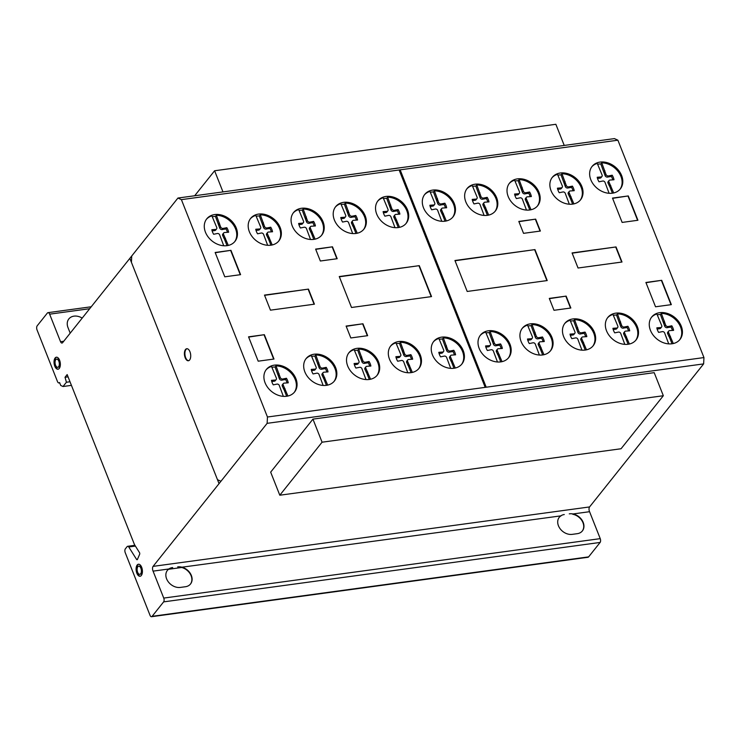 <?xml version="1.0" encoding="UTF-8"?>
<svg xmlns="http://www.w3.org/2000/svg" width="741" height="741" viewBox="0 0 741 741"><rect width="100%" height="100%" fill="white"/><g stroke="black" fill="none" stroke-linecap="round" stroke-linejoin="round"><path stroke-width="1.11" d="M279.802 495.22L322.076 442.201L312.943 419.128L270.669 472.147L279.802 495.22L621.06 448.75L663.334 395.731L322.076 442.201M312.943 419.128L654.201 372.658L663.334 395.731M194.67 195.763L214.603 170.763L222.976 191.91M564.234 145.44L555.861 124.293L214.603 170.763M138.687 564.216A6.067 3.084 -97.8 0 0 136.613 568.328A6.067 3.084 -97.8 0 0 138.021 574.479A6.067 3.084 -97.8 0 0 140.318 576.202M140.994 565.929A6.067 3.084 82.2 0 1 141.901 574.451A6.067 3.084 82.2 0 1 140.077 576.248A6.067 3.084 82.2 0 1 137.52 574.553A6.067 3.084 82.2 0 1 136.131 568.162A6.067 3.084 82.2 0 1 138.437 564.234A6.067 3.084 82.2 0 1 140.994 565.929M137.465 567.393A4.113 2.084 -97.8 0 0 138.076 573.163A4.113 2.084 -97.8 0 0 139.808 574.312A4.113 2.084 -97.8 0 0 141.374 571.654A4.113 2.084 -97.8 0 0 140.429 567.319A4.113 2.084 -97.8 0 0 138.697 566.17A4.113 2.084 -97.8 0 0 137.465 567.393M138.956 566.161A4.113 2.084 82.2 0 1 139.197 566.105A4.113 2.084 82.2 0 1 140.929 567.254A4.113 2.084 82.2 0 1 141.864 571.58A4.113 2.084 82.2 0 1 140.308 574.247A4.113 2.084 82.2 0 1 140.058 574.247M56.622 357.19A6.067 3.084 -97.8 0 0 55.621 357.922A6.067 3.084 -97.8 0 0 54.834 364.665A6.067 3.084 -97.8 0 0 58.252 369.175M55.121 357.986A6.067 3.084 82.2 0 1 56.372 357.208A6.067 3.084 82.2 0 1 59.586 360.219A6.067 3.084 82.2 0 1 59.261 368.444A6.067 3.084 82.2 0 1 58.011 369.222A6.067 3.084 82.2 0 1 54.399 364.97A6.067 3.084 82.2 0 1 55.121 357.986M55.575 365.248A4.113 2.084 -97.8 0 0 57.742 367.286A4.113 2.084 -97.8 0 0 58.595 366.758A4.113 2.084 -97.8 0 0 59.085 362.025A4.113 2.084 -97.8 0 0 56.64 359.144A4.113 2.084 -97.8 0 0 55.788 359.672A4.113 2.084 -97.8 0 0 55.575 365.248M56.89 359.135A4.113 2.084 82.2 0 1 57.131 359.079A4.113 2.084 82.2 0 1 59.576 361.96A4.113 2.084 82.2 0 1 59.085 366.693A4.113 2.084 82.2 0 1 58.243 367.221A4.113 2.084 82.2 0 1 57.993 367.221M186.991 348.724A6.067 3.084 -97.8 0 0 185.454 350.382A6.067 3.084 -97.8 0 0 186.269 358.903A6.067 3.084 -97.8 0 0 188.631 360.7M184.954 350.447A6.067 3.084 82.2 0 1 186.741 348.733A6.067 3.084 82.2 0 1 189.353 350.521A6.067 3.084 82.2 0 1 190.168 359.033A6.067 3.084 82.2 0 1 188.381 360.756A6.067 3.084 82.2 0 1 184.981 357.218A6.067 3.084 82.2 0 1 184.954 350.447M619.976 189.316A18.053 13.986 38.6 0 0 613.196 166.771A18.053 13.986 38.6 0 0 601.738 162.816L600.821 163.965A18.053 13.986 38.6 0 0 597.598 164.243M609.102 193.299L605.11 182.638A1.862 1.436 38.6 0 0 602.6 181.063L599.006 181.795A13.097 10.142 -141.4 0 1 597.209 177.256L600.979 176.969A2.019 1.565 38.6 0 0 602.053 174.913L597.265 163.4A18.053 13.986 38.6 0 0 591.772 166.827M598.561 189.381A18.053 13.986 -141.4 0 1 592.105 166.392A18.053 13.986 -141.4 0 1 613.881 165.91A18.053 13.986 -141.4 0 1 620.337 188.899A18.053 13.986 -141.4 0 1 614.604 192.706A18.053 13.986 -141.4 0 1 598.561 189.381M537.355 206.109A18.053 13.986 38.6 0 0 530.565 183.555A18.053 13.986 38.6 0 0 519.108 179.6L518.2 180.748A18.053 13.986 38.6 0 0 514.967 181.036M526.471 210.083L522.488 199.431A1.862 1.436 38.6 0 0 519.969 197.847L516.384 198.588A13.097 10.142 -141.4 0 1 514.578 194.04L518.357 193.762A2.019 1.565 38.6 0 0 519.432 191.706L514.634 180.193A18.053 13.986 38.6 0 0 509.15 183.62M515.94 206.165A18.053 13.986 -141.4 0 1 509.484 183.175A18.053 13.986 -141.4 0 1 531.251 182.694A18.053 13.986 -141.4 0 1 537.707 205.683A18.053 13.986 -141.4 0 1 531.973 209.499A18.053 13.986 -141.4 0 1 515.94 206.165M452.64 217.317A18.053 13.986 38.6 0 0 445.86 194.772A18.053 13.986 38.6 0 0 434.402 190.817L433.485 191.965A18.053 13.986 38.6 0 0 430.262 192.243M441.766 221.3L437.774 210.639A1.862 1.436 38.6 0 0 435.263 209.064L431.67 209.796A13.097 10.142 -141.4 0 1 429.873 205.257L433.642 204.97A2.019 1.565 38.6 0 0 434.717 202.914L429.928 191.4A18.053 13.986 38.6 0 0 424.436 194.827M431.225 217.382A18.053 13.986 -141.4 0 1 424.769 194.392A18.053 13.986 -141.4 0 1 446.545 193.91A18.053 13.986 -141.4 0 1 453.001 216.9A18.053 13.986 -141.4 0 1 447.268 220.707A18.053 13.986 -141.4 0 1 431.225 217.382M363.553 229.59A18.053 13.986 38.6 0 0 356.764 207.035A18.053 13.986 38.6 0 0 345.306 203.08L344.389 204.229A18.053 13.986 38.6 0 0 341.166 204.507M352.67 233.563L348.687 222.902A1.862 1.436 38.6 0 0 346.167 221.327L342.574 222.059A13.097 10.142 -141.4 0 1 340.777 217.521L344.546 217.243A2.019 1.565 38.6 0 0 345.63 215.186L340.832 203.673A18.053 13.986 38.6 0 0 335.349 207.091M342.129 229.645A18.053 13.986 -141.4 0 1 335.673 206.656A18.053 13.986 -141.4 0 1 357.449 206.174A18.053 13.986 -141.4 0 1 363.905 229.164A18.053 13.986 -141.4 0 1 358.172 232.98A18.053 13.986 -141.4 0 1 342.129 229.645M278.533 241.316A18.053 13.986 38.6 0 0 271.743 218.762A18.053 13.986 38.6 0 0 260.286 214.807L259.369 215.955A18.053 13.986 38.6 0 0 256.145 216.242M267.649 245.29L263.666 234.638A1.862 1.436 38.6 0 0 261.147 233.054L257.553 233.795A13.097 10.142 -141.4 0 1 255.756 229.247L259.526 228.969A2.019 1.565 38.6 0 0 260.61 226.913L255.812 215.399A18.053 13.986 38.6 0 0 250.319 218.827M257.108 241.371A18.053 13.986 -141.4 0 1 250.653 218.382A18.053 13.986 -141.4 0 1 272.429 217.9A18.053 13.986 -141.4 0 1 278.885 240.89A18.053 13.986 -141.4 0 1 273.151 244.706A18.053 13.986 -141.4 0 1 257.108 241.371M234.619 241.788A18.053 13.986 38.6 0 0 227.83 219.243A18.053 13.986 38.6 0 0 216.372 215.279L215.464 216.428A18.053 13.986 38.6 0 0 212.232 216.715M223.736 245.771L219.753 235.11A1.862 1.436 38.6 0 0 217.233 233.535L213.649 234.267A13.097 10.142 -141.4 0 1 211.843 229.719L215.622 229.441A2.019 1.565 38.6 0 0 216.696 227.385L211.898 215.872A18.053 13.986 38.6 0 0 206.415 219.299M213.204 241.853A18.053 13.986 -141.4 0 1 206.748 218.854A18.053 13.986 -141.4 0 1 228.515 218.373A18.053 13.986 -141.4 0 1 234.971 241.371A18.053 13.986 -141.4 0 1 229.238 245.178A18.053 13.986 -141.4 0 1 213.204 241.853M321.409 235.508A18.053 13.986 38.6 0 0 314.619 212.963A18.053 13.986 38.6 0 0 303.162 208.999L302.245 210.148A18.053 13.986 38.6 0 0 299.021 210.435M310.525 239.491L306.542 228.83A1.862 1.436 38.6 0 0 304.023 227.255L300.429 227.987A13.097 10.142 -141.4 0 1 298.632 223.449L302.402 223.161A2.019 1.565 38.6 0 0 303.486 221.105L298.688 209.592A18.053 13.986 38.6 0 0 293.195 213.019M299.985 235.573A18.053 13.986 -141.4 0 1 293.529 212.584A18.053 13.986 -141.4 0 1 315.305 212.102A18.053 13.986 -141.4 0 1 321.761 235.092A18.053 13.986 -141.4 0 1 316.027 238.898A18.053 13.986 -141.4 0 1 299.985 235.573M405.873 223.689A18.053 13.986 38.6 0 0 399.084 201.135A18.053 13.986 38.6 0 0 387.636 197.18L386.719 198.329A18.053 13.986 38.6 0 0 383.495 198.607M394.99 227.663L391.007 217.002A1.862 1.436 38.6 0 0 388.488 215.427L384.903 216.159A13.097 10.142 -141.4 0 1 383.106 211.62L386.876 211.333A2.019 1.565 38.6 0 0 387.951 209.286L383.162 197.773A18.053 13.986 38.6 0 0 377.669 201.191M384.459 223.745A18.053 13.986 -141.4 0 1 378.003 200.755A18.053 13.986 -141.4 0 1 399.779 200.274A18.053 13.986 -141.4 0 1 406.225 223.263A18.053 13.986 -141.4 0 1 400.501 227.079A18.053 13.986 -141.4 0 1 384.459 223.745M494.988 211.454A18.053 13.986 38.6 0 0 488.199 188.899A18.053 13.986 38.6 0 0 476.741 184.944L475.824 186.093A18.053 13.986 38.6 0 0 472.601 186.38M484.105 215.427L480.112 204.775A1.862 1.436 38.6 0 0 477.602 203.191L474.008 203.932A13.097 10.142 -141.4 0 1 472.212 199.385L475.981 199.107A2.019 1.565 38.6 0 0 477.056 197.05L472.267 185.537A18.053 13.986 38.6 0 0 466.774 188.964M473.564 211.509A18.053 13.986 -141.4 0 1 467.108 188.52A18.053 13.986 -141.4 0 1 488.884 188.038A18.053 13.986 -141.4 0 1 495.34 211.028A18.053 13.986 -141.4 0 1 489.606 214.844A18.053 13.986 -141.4 0 1 473.564 211.509M580.203 200.237A18.053 13.986 38.6 0 0 573.423 177.692A18.053 13.986 38.6 0 0 561.965 173.737L561.048 174.885A18.053 13.986 38.6 0 0 557.825 175.163M569.329 204.22L565.337 193.558A1.862 1.436 38.6 0 0 562.827 191.984L559.233 192.716A13.097 10.142 -141.4 0 1 557.436 188.177L561.206 187.89A2.019 1.565 38.6 0 0 562.28 185.834L557.491 174.32A18.053 13.986 38.6 0 0 551.999 177.747M558.788 200.302A18.053 13.986 -141.4 0 1 552.332 177.312A18.053 13.986 -141.4 0 1 574.108 176.83A18.053 13.986 -141.4 0 1 580.564 199.82A18.053 13.986 -141.4 0 1 574.831 203.636A18.053 13.986 -141.4 0 1 558.788 200.302M294.242 392.387A18.053 13.986 38.6 0 0 287.452 369.833A18.053 13.986 38.6 0 0 276.004 365.878L275.087 367.027A18.053 13.986 38.6 0 0 271.864 367.304M283.358 396.361L279.376 385.7A1.862 1.436 38.6 0 0 276.865 384.125L273.272 384.857A13.097 10.142 -141.4 0 1 271.475 380.318L275.244 380.04A2.019 1.565 38.6 0 0 276.319 377.984L271.53 366.471A18.053 13.986 38.6 0 0 266.038 369.889M272.827 392.443A18.053 13.986 -141.4 0 1 266.371 369.453A18.053 13.986 -141.4 0 1 288.147 368.972A18.053 13.986 -141.4 0 1 294.594 391.961A18.053 13.986 -141.4 0 1 288.87 395.777A18.053 13.986 -141.4 0 1 272.827 392.443M376.873 375.594A18.053 13.986 38.6 0 0 370.083 353.04A18.053 13.986 38.6 0 0 358.625 349.085L357.708 350.234A18.053 13.986 38.6 0 0 354.485 350.521M365.989 379.568L362.006 368.916A1.862 1.436 38.6 0 0 359.487 367.332L355.893 368.073A13.097 10.142 -141.4 0 1 354.096 363.525L357.866 363.247A2.019 1.565 38.6 0 0 358.95 361.191L354.152 349.678A18.053 13.986 38.6 0 0 348.659 353.105M355.448 375.659A18.053 13.986 -141.4 0 1 348.992 352.66A18.053 13.986 -141.4 0 1 370.769 352.179A18.053 13.986 -141.4 0 1 377.225 375.178A18.053 13.986 -141.4 0 1 371.491 378.984A18.053 13.986 -141.4 0 1 355.448 375.659M461.578 364.387A18.053 13.986 38.6 0 0 454.798 341.833A18.053 13.986 38.6 0 0 443.34 337.877L442.423 339.026A18.053 13.986 38.6 0 0 439.2 339.304M450.704 368.36L446.712 357.699A1.862 1.436 38.6 0 0 444.202 356.125L440.608 356.856A13.097 10.142 -141.4 0 1 438.811 352.318L442.581 352.04A2.019 1.565 38.6 0 0 443.655 349.984L438.867 338.47A18.053 13.986 38.6 0 0 433.374 341.888M440.163 364.442A18.053 13.986 -141.4 0 1 433.707 341.453A18.053 13.986 -141.4 0 1 455.483 340.971A18.053 13.986 -141.4 0 1 461.939 363.961A18.053 13.986 -141.4 0 1 456.206 367.777A18.053 13.986 -141.4 0 1 440.163 364.442M550.267 351.077A18.053 13.986 38.6 0 0 543.477 328.532A18.053 13.986 38.6 0 0 532.019 324.567L531.102 325.716A18.053 13.986 38.6 0 0 527.879 326.003M539.383 355.059L535.4 344.398A1.862 1.436 38.6 0 0 532.881 342.824L529.296 343.555A13.097 10.142 -141.4 0 1 527.49 339.017L531.26 338.73A2.019 1.565 38.6 0 0 532.344 336.673L527.546 325.16A18.053 13.986 38.6 0 0 522.062 328.587M528.842 351.141A18.053 13.986 -141.4 0 1 522.396 328.152A18.053 13.986 -141.4 0 1 544.163 327.67A18.053 13.986 -141.4 0 1 550.619 350.66A18.053 13.986 -141.4 0 1 544.885 354.467A18.053 13.986 -141.4 0 1 528.842 351.141M635.695 340.378A18.053 13.986 38.6 0 0 628.905 317.833A18.053 13.986 38.6 0 0 617.448 313.878L616.531 315.027A18.053 13.986 38.6 0 0 613.307 315.305M624.811 344.361L620.828 333.7A1.862 1.436 38.6 0 0 618.309 332.125L614.715 332.857A13.097 10.142 -141.4 0 1 612.918 328.319L616.688 328.031A2.019 1.565 38.6 0 0 617.772 325.975L612.974 314.462A18.053 13.986 38.6 0 0 607.49 317.889M614.27 340.443A18.053 13.986 -141.4 0 1 607.815 317.454A18.053 13.986 -141.4 0 1 629.591 316.972A18.053 13.986 -141.4 0 1 636.047 339.962A18.053 13.986 -141.4 0 1 630.313 343.778A18.053 13.986 -141.4 0 1 614.27 340.443M679.599 339.906A18.053 13.986 38.6 0 0 672.819 317.361A18.053 13.986 38.6 0 0 661.361 313.397L660.444 314.545A18.053 13.986 38.6 0 0 657.221 314.832M668.725 343.889L664.733 333.228A1.862 1.436 38.6 0 0 662.222 331.653L658.629 332.385A13.097 10.142 -141.4 0 1 656.832 327.837L660.602 327.559A2.019 1.565 38.6 0 0 661.676 325.503L656.887 313.989A18.053 13.986 38.6 0 0 651.395 317.417M658.184 339.971A18.053 13.986 -141.4 0 1 651.728 316.981A18.053 13.986 -141.4 0 1 673.504 316.5A18.053 13.986 -141.4 0 1 679.96 339.489A18.053 13.986 -141.4 0 1 674.227 343.296A18.053 13.986 -141.4 0 1 658.184 339.971M592.819 346.186A18.053 13.986 38.6 0 0 586.029 323.632A18.053 13.986 38.6 0 0 574.571 319.677L573.654 320.825A18.053 13.986 38.6 0 0 570.431 321.112M581.935 350.169L577.952 339.508A1.862 1.436 38.6 0 0 575.433 337.933L571.839 338.665A13.097 10.142 -141.4 0 1 570.042 334.117L573.812 333.839A2.019 1.565 38.6 0 0 574.896 331.783L570.098 320.269A18.053 13.986 38.6 0 0 564.605 323.697M571.394 346.251A18.053 13.986 -141.4 0 1 564.938 323.252A18.053 13.986 -141.4 0 1 586.715 322.77A18.053 13.986 -141.4 0 1 593.17 345.769A18.053 13.986 -141.4 0 1 587.437 349.576A18.053 13.986 -141.4 0 1 571.394 346.251M508.345 358.014A18.053 13.986 38.6 0 0 501.564 335.46A18.053 13.986 38.6 0 0 490.107 331.505L489.19 332.653A18.053 13.986 38.6 0 0 485.966 332.941M497.47 361.988L493.478 351.336A1.862 1.436 38.6 0 0 490.968 349.752L487.374 350.493A13.097 10.142 -141.4 0 1 485.577 345.945L489.347 345.667A2.019 1.565 38.6 0 0 490.422 343.611L485.633 332.098A18.053 13.986 38.6 0 0 480.14 335.525M486.93 358.07A18.053 13.986 -141.4 0 1 480.474 335.08A18.053 13.986 -141.4 0 1 502.25 334.599A18.053 13.986 -141.4 0 1 508.706 357.588A18.053 13.986 -141.4 0 1 502.972 361.404A18.053 13.986 -141.4 0 1 486.93 358.07M418.656 368.768A18.053 13.986 38.6 0 0 411.866 346.214A18.053 13.986 38.6 0 0 400.409 342.259L399.501 343.407A18.053 13.986 38.6 0 0 396.268 343.685M407.772 372.742L403.789 362.08A1.862 1.436 38.6 0 0 401.27 360.506L397.685 361.238A13.097 10.142 -141.4 0 1 395.879 356.699L399.658 356.412A2.019 1.565 38.6 0 0 400.733 354.365L395.935 342.842A18.053 13.986 38.6 0 0 390.451 346.269M397.232 368.823A18.053 13.986 -141.4 0 1 390.785 345.834A18.053 13.986 -141.4 0 1 412.552 345.352A18.053 13.986 -141.4 0 1 419.008 368.342A18.053 13.986 -141.4 0 1 413.274 372.158A18.053 13.986 -141.4 0 1 397.232 368.823M334.015 381.467A18.053 13.986 38.6 0 0 327.235 358.913A18.053 13.986 38.6 0 0 315.777 354.958L314.86 356.106A18.053 13.986 38.6 0 0 311.637 356.384M323.141 385.44L319.149 374.779A1.862 1.436 38.6 0 0 316.639 373.205L313.045 373.936A13.097 10.142 -141.4 0 1 311.248 369.398L315.018 369.111A2.019 1.565 38.6 0 0 316.092 367.064L311.303 355.55A18.053 13.986 38.6 0 0 305.811 358.968M312.6 381.522A18.053 13.986 -141.4 0 1 306.144 358.533A18.053 13.986 -141.4 0 1 327.92 358.051A18.053 13.986 -141.4 0 1 334.376 381.041A18.053 13.986 -141.4 0 1 328.643 384.857A18.053 13.986 -141.4 0 1 312.6 381.522M312.517 369.453L311.535 370.602M315.018 369.111L314.101 370.268L311.6 370.602M315.777 354.958L320.019 366.554A2.01 1.556 38.6 0 0 322.511 368.092L326.225 367.36A13.097 10.142 -141.4 0 1 328.022 371.899L324.132 372.186A1.853 1.436 38.6 0 0 323.067 374.251L327.707 385.107M324.873 377.947L323.965 379.096L322.15 375.4A1.853 1.436 -141.4 0 1 322.159 373.788L323.076 372.64M326.429 385.339L323.965 379.096M324.15 376.724L323.233 377.873M323.067 374.251L322.15 375.4M326.818 371.843A13.097 10.142 38.6 0 0 325.308 368.509L321.594 369.24A2.01 1.556 -141.4 0 1 319.102 367.703L314.86 356.106M326.225 367.36L325.308 368.509M325.123 367.74L324.215 368.888M322.511 368.092L321.594 369.24M319.121 364.016L318.204 365.165M318.852 362.738L317.945 363.887M315.981 368.629L315.064 369.778A2.019 1.565 -141.4 0 1 314.101 370.268M397.148 356.754L396.176 357.903M399.658 356.412L398.741 357.56L396.24 357.903M400.409 342.259L404.651 353.855A2.01 1.556 38.6 0 0 407.152 355.393L410.866 354.652A13.097 10.142 -141.4 0 1 412.663 359.2L408.763 359.487A1.853 1.436 38.6 0 0 407.698 361.552L412.348 372.408M409.514 365.248L408.597 366.397L406.781 362.701A1.853 1.436 -141.4 0 1 406.8 361.089L407.717 359.941M411.07 372.64L408.597 366.397M408.791 364.026L407.874 365.174M407.698 361.552L406.781 362.701M411.45 359.144A13.097 10.142 38.6 0 0 409.949 355.81L406.235 356.541A2.01 1.556 -141.4 0 1 403.734 355.004L399.501 343.407M410.866 354.652L409.949 355.81M409.764 355.041L408.847 356.189M407.152 355.393L406.235 356.541M403.762 351.317L402.845 352.466M403.493 350.039L402.576 351.188M400.622 355.93L399.705 357.079A2.019 1.565 -141.4 0 1 398.741 357.56M486.846 346.01L485.864 347.149M489.347 345.667L488.43 346.816L485.929 347.159M490.107 331.505L494.349 343.102A2.01 1.556 38.6 0 0 496.84 344.648L500.555 343.907A13.097 10.142 -141.4 0 1 502.352 348.455L498.461 348.733A1.853 1.436 38.6 0 0 497.396 350.799L502.037 361.654M499.212 354.494L498.295 355.643L496.479 351.947A1.853 1.436 -141.4 0 1 496.498 350.336L497.406 349.187M500.759 361.886L498.295 355.643M498.48 353.272L497.572 354.42M497.396 350.799L496.479 351.947M501.148 348.39A13.097 10.142 38.6 0 0 499.638 345.056L495.924 345.797A2.01 1.556 -141.4 0 1 493.432 344.25L489.19 332.653M500.555 343.907L499.638 345.056M499.453 344.287L498.545 345.436M496.84 344.648L495.924 345.797M493.45 340.573L492.533 341.721M493.182 339.285L492.274 340.434M490.31 345.176L489.393 346.325A2.019 1.565 -141.4 0 1 488.43 346.816M571.311 334.182L570.338 335.33M573.812 333.839L572.895 334.988L570.394 335.33M574.571 319.677L578.814 331.273A2.01 1.556 38.6 0 0 581.305 332.82L585.019 332.079A13.097 10.142 -141.4 0 1 586.826 336.627L582.926 336.905A1.853 1.436 38.6 0 0 581.861 338.97L586.511 349.826M583.676 342.675L582.759 343.824L580.944 340.119A1.853 1.436 -141.4 0 1 580.963 338.507L581.88 337.359M585.233 350.058L582.759 343.824M582.954 341.453L582.037 342.601M581.861 338.97L580.944 340.119M585.612 336.571A13.097 10.142 38.6 0 0 584.103 333.228L580.398 333.969A2.01 1.556 -141.4 0 1 577.897 332.422L573.654 320.825M585.019 332.079L584.103 333.228M583.927 332.459L583.01 333.617M581.305 332.82L580.398 333.969M577.924 328.745L577.007 329.893M577.656 327.466L576.739 328.615M574.775 333.348L573.858 334.497A2.019 1.565 -141.4 0 1 572.895 334.988M658.101 327.902L657.119 329.05M660.602 327.559L659.685 328.708L657.184 329.05M661.361 313.397L665.603 324.993A2.01 1.556 38.6 0 0 668.095 326.54L671.809 325.799A13.097 10.142 -141.4 0 1 673.606 330.347L669.716 330.625A1.853 1.436 38.6 0 0 668.651 332.69L673.3 343.546M670.466 336.395L669.549 337.544L667.734 333.839A1.853 1.436 -141.4 0 1 667.752 332.227L668.669 331.079M672.022 343.787L669.549 337.544M669.744 335.173L668.827 336.321M668.651 332.69L667.734 333.839M672.402 330.291A13.097 10.142 38.6 0 0 670.892 326.948L667.178 327.689A2.01 1.556 -141.4 0 1 664.686 326.142L660.444 314.545M671.809 325.799L670.892 326.948M670.716 326.188L669.799 327.337M668.095 326.54L667.178 327.689M664.705 322.465L663.797 323.613M664.445 321.186L663.528 322.335M661.565 327.068L660.648 328.217A2.019 1.565 -141.4 0 1 659.685 328.708M614.187 328.374L613.215 329.523M616.688 328.031L615.771 329.18L613.27 329.523M617.448 313.878L621.69 325.475A2.01 1.556 38.6 0 0 624.191 327.013L627.896 326.272A13.097 10.142 -141.4 0 1 629.702 330.819L625.802 331.107A1.853 1.436 38.6 0 0 624.737 333.172L629.387 344.019M626.553 336.868L625.636 338.016L623.82 334.321A1.853 1.436 -141.4 0 1 623.839 332.709L624.756 331.56M628.109 344.259L625.636 338.016M625.83 335.645L624.913 336.794M624.737 333.172L623.82 334.321M628.488 330.764A13.097 10.142 38.6 0 0 626.979 327.42L623.274 328.161A2.01 1.556 -141.4 0 1 620.773 326.624L616.531 315.027M627.896 326.272L626.979 327.42M626.803 326.661L625.886 327.809M624.191 327.013L623.274 328.161M620.801 322.937L619.884 324.086M620.532 321.659L619.615 322.807M617.651 327.55L616.744 328.698A2.019 1.565 -141.4 0 1 615.771 329.18M528.759 339.072L527.787 340.221M531.26 338.73L530.352 339.878L527.842 340.221M532.019 324.567L536.262 336.164A2.01 1.556 38.6 0 0 538.763 337.711L542.468 336.97A13.097 10.142 -141.4 0 1 544.274 341.518L540.374 341.796A1.853 1.436 38.6 0 0 539.309 343.861L543.959 354.717M541.125 347.566L540.208 348.715L538.392 345.01A1.853 1.436 -141.4 0 1 538.411 343.398L539.328 342.249M542.681 354.958L540.208 348.715M540.402 346.343L539.485 347.492M539.309 343.861L538.392 345.01M543.06 341.462A13.097 10.142 38.6 0 0 541.56 338.118L537.846 338.859A2.01 1.556 -141.4 0 1 535.345 337.312L531.102 325.716M542.468 336.97L541.56 338.118M541.375 337.359L540.458 338.507M538.763 337.711L537.846 338.859M535.373 333.635L534.456 334.784M535.104 332.357L534.187 333.506M532.233 338.239L531.316 339.387A2.019 1.565 -141.4 0 1 530.352 339.878M440.08 352.373L439.098 353.522M442.581 352.04L441.664 353.188L439.163 353.522M443.34 337.877L447.583 349.474A2.01 1.556 38.6 0 0 450.074 351.012L453.788 350.28A13.097 10.142 -141.4 0 1 455.585 354.819L451.695 355.106A1.853 1.436 38.6 0 0 450.63 357.171L455.27 368.027M452.445 360.867L451.528 362.016L449.713 358.32A1.853 1.436 -141.4 0 1 449.731 356.708L450.639 355.56M453.992 368.258L451.528 362.016M451.714 359.644L450.806 360.793M450.63 357.171L449.713 358.32M454.381 354.763A13.097 10.142 38.6 0 0 452.871 351.429L449.157 352.16A2.01 1.556 -141.4 0 1 446.666 350.623L442.423 339.026M453.788 350.28L452.871 351.429M452.695 350.66L451.778 351.808M450.074 351.012L449.157 352.16M446.684 346.936L445.776 348.094M446.415 345.658L445.508 346.807M443.544 351.549L442.627 352.697A2.019 1.565 -141.4 0 1 441.664 353.188M355.365 363.59L354.383 364.729M357.866 363.247L356.949 364.396L354.448 364.739M358.625 349.085L362.868 360.682A2.01 1.556 38.6 0 0 365.359 362.229L369.074 361.488A13.097 10.142 -141.4 0 1 370.88 366.035L366.98 366.313A1.853 1.436 38.6 0 0 365.915 368.379L370.565 379.235M367.731 372.075L366.814 373.223L364.998 369.527A1.853 1.436 -141.4 0 1 365.017 367.916L365.934 366.767M369.287 379.466L366.814 373.223M367.008 370.852L366.091 372.01M365.915 368.379L364.998 369.527M369.666 365.971A13.097 10.142 38.6 0 0 368.157 362.636L364.452 363.377A2.01 1.556 -141.4 0 1 361.951 361.83L357.708 350.234M369.074 361.488L368.157 362.636M367.981 361.867L367.064 363.016M365.359 362.229L364.452 363.377M361.978 358.153L361.062 359.302M361.71 356.875L360.793 358.023M358.829 362.757L357.912 363.905A2.019 1.565 -141.4 0 1 356.949 364.396M272.744 380.374L271.762 381.522M275.244 380.04L274.327 381.189L271.827 381.522M276.004 365.878L280.237 377.475A2.01 1.556 38.6 0 0 282.738 379.012L286.452 378.28A13.097 10.142 -141.4 0 1 288.249 382.819L284.359 383.106A1.853 1.436 38.6 0 0 283.294 385.172L287.934 396.027M285.1 388.868L284.183 390.016L282.377 386.32A1.853 1.436 -141.4 0 1 282.386 384.709L283.303 383.56M286.656 396.259L284.183 390.016M284.377 387.645L283.46 388.793M283.294 385.172L282.377 386.32M287.045 382.764A13.097 10.142 38.6 0 0 285.535 379.429L281.821 380.161A2.01 1.556 -141.4 0 1 279.329 378.623L275.087 367.027M286.452 378.28L285.535 379.429M285.35 378.66L284.433 379.809M282.738 379.012L281.821 380.161M279.348 374.937L278.431 376.085M279.079 373.659L278.162 374.807M276.208 379.549L275.291 380.698A2.019 1.565 -141.4 0 1 274.327 381.189M558.705 188.233L557.723 189.381M561.206 187.89L560.289 189.038L557.788 189.381M561.965 173.737L566.207 185.333A2.01 1.556 38.6 0 0 568.699 186.871L572.413 186.13A13.097 10.142 -141.4 0 1 574.21 190.678L570.32 190.965A1.853 1.436 38.6 0 0 569.255 193.031L573.904 203.877M571.07 196.726L570.153 197.875L568.338 194.179A1.853 1.436 -141.4 0 1 568.356 192.567L569.273 191.419M572.626 204.118L570.153 197.875M570.348 195.504L569.431 196.652M569.255 193.031L568.338 194.179M573.006 190.622A13.097 10.142 38.6 0 0 571.496 187.278L567.782 188.019A2.01 1.556 -141.4 0 1 565.29 186.482L561.048 174.885M572.413 186.13L571.496 187.278M571.32 186.519L570.403 187.668M568.699 186.871L567.782 188.019M565.309 182.795L564.401 183.944M565.05 181.517L564.133 182.666M562.169 187.408L561.252 188.557A2.019 1.565 -141.4 0 1 560.289 189.038M473.48 199.449L472.499 200.589M475.981 199.107L475.064 200.255L472.563 200.598M476.741 184.944L480.983 196.541A2.01 1.556 38.6 0 0 483.475 198.088L487.189 197.347A13.097 10.142 -141.4 0 1 488.986 201.895L485.096 202.173A1.853 1.436 38.6 0 0 484.03 204.238L488.68 215.094M485.846 207.934L484.929 209.082L483.113 205.387A1.853 1.436 -141.4 0 1 483.132 203.775L484.049 202.626M487.402 215.325L484.929 209.082M485.123 206.711L484.206 207.86M484.03 204.238L483.113 205.387M487.782 201.83A13.097 10.142 38.6 0 0 486.272 198.495L482.558 199.236A2.01 1.556 -141.4 0 1 480.066 197.69L475.824 186.093M487.189 197.347L486.272 198.495M486.096 197.727L485.179 198.875M483.475 198.088L482.558 199.236M480.094 194.012L479.177 195.161M479.825 192.725L478.908 193.873M476.945 198.616L476.028 199.764A2.019 1.565 -141.4 0 1 475.064 200.255M384.375 211.676L383.393 212.824M386.876 211.333L385.959 212.491L383.458 212.824M387.636 197.18L391.869 208.777A2.01 1.556 38.6 0 0 394.369 210.314L398.084 209.583A13.097 10.142 -141.4 0 1 399.881 214.121L395.99 214.408A1.853 1.436 38.6 0 0 394.925 216.474L399.566 227.33M396.731 220.17L395.814 221.318L394.008 217.622A1.853 1.436 -141.4 0 1 394.017 216.011L394.934 214.862M398.288 227.561L395.814 221.318M396.009 218.947L395.092 220.096M394.925 216.474L394.008 217.622M398.677 214.066A13.097 10.142 38.6 0 0 397.167 210.731L393.452 211.463A2.01 1.556 -141.4 0 1 390.961 209.925L386.719 198.329M398.084 209.583L397.167 210.731M396.981 209.962L396.065 211.111M394.369 210.314L393.452 211.463M390.979 206.239L390.062 207.387M390.711 204.961L389.794 206.109M387.839 210.852L386.922 212A2.019 1.565 -141.4 0 1 385.959 212.491M299.901 223.504L298.929 224.653M302.402 223.161L301.485 224.31L298.984 224.653M303.162 208.999L307.404 220.596A2.01 1.556 38.6 0 0 309.895 222.143L313.61 221.402A13.097 10.142 -141.4 0 1 315.416 225.949L311.516 226.227A1.853 1.436 38.6 0 0 310.451 228.293L315.101 239.148M312.267 231.998L311.35 233.146L309.534 229.441A1.853 1.436 -141.4 0 1 309.553 227.83L310.47 226.681M313.823 239.389L311.35 233.146M311.544 230.775L310.627 231.924M310.451 228.293L309.534 229.441M314.203 225.894A13.097 10.142 38.6 0 0 312.693 222.55L308.988 223.291A2.01 1.556 -141.4 0 1 306.487 221.744L302.245 210.148M313.61 221.402L312.693 222.55M312.517 221.791L311.6 222.939M309.895 222.143L308.988 223.291M306.515 218.067L305.598 219.216M306.246 216.789L305.329 217.937M303.365 222.671L302.448 223.819A2.019 1.565 -141.4 0 1 301.485 224.31M213.112 229.784L212.139 230.933M215.622 229.441L214.705 230.59L212.204 230.933M216.372 215.279L220.614 226.876A2.01 1.556 38.6 0 0 223.115 228.423L226.829 227.682A13.097 10.142 -141.4 0 1 228.626 232.229L224.736 232.507A1.853 1.436 38.6 0 0 223.662 234.573L228.311 245.428M225.477 238.278L224.56 239.426L222.754 235.721A1.853 1.436 -141.4 0 1 222.763 234.11L223.68 232.961M227.033 245.66L224.56 239.426M224.755 237.055L223.838 238.204M223.662 234.573L222.754 235.721M227.413 232.174A13.097 10.142 38.6 0 0 225.912 228.83L222.198 229.571A2.01 1.556 -141.4 0 1 219.697 228.024L215.464 216.428M226.829 227.682L225.912 228.83M225.727 228.071L224.81 229.219M223.115 228.423L222.198 229.571M219.725 224.347L218.808 225.496M219.456 223.069L218.539 224.217M216.585 228.95L215.668 230.099A2.019 1.565 -141.4 0 1 214.705 230.59M257.025 229.312L256.053 230.451M259.526 228.969L258.609 230.118L256.108 230.46M260.286 214.807L264.528 226.403A2.01 1.556 38.6 0 0 267.019 227.95L270.734 227.209A13.097 10.142 -141.4 0 1 272.54 231.757L268.64 232.035A1.853 1.436 38.6 0 0 267.575 234.1L272.225 244.956M269.391 237.796L268.474 238.945L266.658 235.249A1.853 1.436 -141.4 0 1 266.677 233.637L267.594 232.489M270.947 245.188L268.474 238.945M268.668 236.574L267.751 237.722M267.575 234.1L266.658 235.249M271.326 231.692A13.097 10.142 38.6 0 0 269.817 228.358L266.112 229.099A2.01 1.556 -141.4 0 1 263.611 227.552L259.369 215.955M270.734 227.209L269.817 228.358M269.641 227.589L268.724 228.737M267.019 227.95L266.112 229.099M263.639 223.875L262.722 225.023M263.37 222.587L262.453 223.745M260.489 228.478L259.572 229.627A2.019 1.565 -141.4 0 1 258.609 230.118M342.046 217.576L341.073 218.725M344.546 217.243L343.629 218.391L341.129 218.725M345.306 203.08L349.548 214.677A2.01 1.556 38.6 0 0 352.049 216.215L355.754 215.483A13.097 10.142 -141.4 0 1 357.56 220.021L353.661 220.309A1.853 1.436 38.6 0 0 352.596 222.374L357.245 233.23M354.411 226.07L353.494 227.218L351.679 223.523A1.853 1.436 -141.4 0 1 351.697 221.911L352.614 220.762M355.967 233.461L353.494 227.218M353.689 224.847L352.772 225.996M352.596 222.374L351.679 223.523M356.347 219.966A13.097 10.142 38.6 0 0 354.837 216.631L351.132 217.363A2.01 1.556 -141.4 0 1 348.631 215.826L344.389 204.229M355.754 215.483L354.837 216.631M354.661 215.863L353.744 217.011M352.049 216.215L351.132 217.363M348.659 212.139L347.742 213.288M348.39 210.861L347.473 212.009M345.51 216.752L344.602 217.9A2.019 1.565 -141.4 0 1 343.629 218.391M431.142 205.313L430.16 206.461M433.642 204.97L432.725 206.118L430.225 206.461M434.402 190.817L438.644 202.404A2.01 1.556 38.6 0 0 441.136 203.951L444.85 203.21A13.097 10.142 -141.4 0 1 446.647 207.758L442.757 208.036A1.853 1.436 38.6 0 0 441.692 210.101L446.332 220.957M443.507 213.806L442.59 214.955L440.775 211.25A1.853 1.436 -141.4 0 1 440.793 209.647L441.701 208.499M445.054 221.198L442.59 214.955M442.775 212.584L441.868 213.732M441.692 210.101L440.775 211.25M445.443 207.702A13.097 10.142 38.6 0 0 443.933 204.359L440.219 205.1A2.01 1.556 -141.4 0 1 437.727 203.553L433.485 191.965M444.85 203.21L443.933 204.359M443.757 203.599L442.84 204.748M441.136 203.951L440.219 205.1M437.746 199.875L436.829 201.024M437.477 198.597L436.569 199.746M434.606 204.479L433.689 205.627A2.019 1.565 -141.4 0 1 432.725 206.118M515.847 194.105L514.875 195.244M518.357 193.762L517.44 194.911L514.939 195.254M519.108 179.6L523.35 191.197A2.01 1.556 38.6 0 0 525.851 192.743L529.565 192.002A13.097 10.142 -141.4 0 1 531.362 196.55L527.472 196.828A1.853 1.436 38.6 0 0 526.397 198.894L531.047 209.749M528.213 202.589L527.296 203.738L525.489 200.042A1.853 1.436 -141.4 0 1 525.499 198.431L526.416 197.282M529.769 209.981L527.296 203.738M527.49 201.367L526.573 202.515M526.397 198.894L525.489 200.042M530.148 196.485A13.097 10.142 38.6 0 0 528.648 193.151L524.934 193.892A2.01 1.556 -141.4 0 1 522.433 192.345L518.2 180.748M529.565 192.002L528.648 193.151M528.463 192.382L527.546 193.531M525.851 192.743L524.934 193.892M522.461 188.668L521.544 189.816M522.192 187.38L521.275 188.529M519.321 193.271L518.404 194.42A2.019 1.565 -141.4 0 1 517.44 194.911M598.478 177.312L597.496 178.461M600.979 176.969L600.062 178.118L597.561 178.461M601.738 162.816L605.981 174.413A2.01 1.556 38.6 0 0 608.472 175.95L612.186 175.209A13.097 10.142 -141.4 0 1 613.983 179.757L610.093 180.044A1.853 1.436 38.6 0 0 609.028 182.101L613.678 192.956M610.843 185.806L609.926 186.954L608.111 183.249A1.853 1.436 -141.4 0 1 608.129 181.647L609.046 180.498M612.399 193.197L609.926 186.954M610.121 184.583L609.204 185.732M609.028 182.101L608.111 183.249M612.779 179.702A13.097 10.142 38.6 0 0 611.269 176.358L607.555 177.099A2.01 1.556 -141.4 0 1 605.064 175.561L600.821 163.965M612.186 175.209L611.269 176.358M611.093 175.598L610.176 176.747M608.472 175.95L607.555 177.099M605.091 171.875L604.174 173.024M604.823 170.597L603.906 171.745M601.942 176.488L601.025 177.636A2.019 1.565 -141.4 0 1 600.062 178.118M534.965 249.606L547.219 280.561L467.2 291.454L454.946 260.508L534.965 249.606L547.219 280.561L467.2 291.454L454.946 260.508L534.965 249.606L455.039 260.749M546.895 280.598L534.733 249.893M566.143 296.113L549.294 298.401L553.999 310.294L570.848 308.006L566.143 296.113L570.848 308.006L553.999 310.294L549.294 298.401L566.143 296.113L549.387 298.651M570.524 308.043L565.911 296.4M616.03 246.938L572.071 252.931L578.045 268.01L622.005 262.018L616.03 246.938L622.005 262.018L578.045 268.01L572.071 252.931L616.03 246.938L572.172 253.172M621.68 262.064L615.799 247.225M661.704 280.311L645.902 282.46L655.535 306.783L645.902 282.46L661.704 280.311L671.337 304.634L655.535 306.783L671.337 304.634L661.704 280.311L646.004 282.701M671.013 304.681L661.472 280.598M628.294 195.939L612.501 198.088L622.134 222.42L612.501 198.088L628.294 195.939L637.927 220.262L622.134 222.42L637.927 220.262L628.294 195.939L612.594 198.329M637.603 220.309L628.072 196.226M535.669 219.132L540.384 231.044L523.535 233.341L518.82 221.429L535.669 219.132L540.384 231.044L523.535 233.341L518.82 221.429L535.669 219.132L518.913 221.67M540.059 231.09L535.437 219.419M419.286 265.649L431.531 296.595L351.512 307.487L339.258 276.541L419.286 265.649L431.531 296.595L351.512 307.487L339.258 276.541L419.286 265.649L339.359 276.791M431.206 296.641L419.054 265.936M308.451 289.11L264.481 295.094L270.456 310.164L314.416 304.18L308.451 289.11L314.416 304.18L270.456 310.164L264.481 295.094L308.451 289.11L264.583 295.335M314.091 304.227L308.219 289.398M362.951 323.78L346.103 326.068L350.817 337.961L346.103 326.068L362.951 323.78L367.666 335.673L350.817 337.961L367.666 335.673L362.951 323.78L346.204 326.318M367.341 335.719L362.729 324.067M332.477 246.809L337.192 258.711L320.344 261.008L315.629 249.106L332.477 246.809L337.192 258.711L320.344 261.008L315.629 249.106L332.477 246.809L315.731 249.346M336.868 258.757L332.255 247.096M264.352 334.691L273.985 359.033L258.192 361.182L248.55 336.84L264.352 334.691L273.985 359.033L258.192 361.182L248.55 336.84L264.352 334.691L248.652 337.09M273.661 359.07L264.12 334.978M230.951 250.328L215.149 252.477L224.782 276.81L215.149 252.477L230.951 250.328L240.584 274.661L224.782 276.81L240.584 274.661L230.951 250.328L215.251 252.718M240.26 274.707L230.72 250.615M151.516 616.707L588.011 557.269A2.807 1.426 -97.8 0 0 588.613 556.88L600.127 542.44A2.807 1.426 -97.8 0 0 600.238 538.642L589.567 511.698A3.381 1.714 82.2 0 1 589.567 506.937L703.635 363.896L703.95 357.57L617.892 140.197L614.428 138.604L177.933 198.042L181.397 199.635L267.455 417.007L267.14 423.333L153.081 566.374A3.381 1.714 -97.8 0 0 153.072 571.135L163.742 598.08A2.807 1.426 82.2 0 1 163.631 601.877L152.118 616.317A2.807 1.426 82.2 0 1 151.516 616.707A2.807 1.426 82.2 0 1 150.043 615.354L125.229 552.656A2.797 1.417 82.2 0 1 125.331 548.877L127.026 546.747A2.769 1.408 82.2 0 1 127.665 546.302A2.769 1.408 82.2 0 1 128.767 546.978L136.548 559.372A1.334 0.676 -97.8 0 0 137.085 559.714A1.334 0.676 -97.8 0 0 137.363 559.538L139.641 554.305A1.269 0.648 -97.8 0 0 139.289 552.304L134.454 544.561L67.162 374.585L65.023 377.271L66.421 382.254L63.022 386.515L60.716 385.45L59.558 382.541A2.797 1.417 82.2 0 1 58.956 382.94A2.797 1.417 82.2 0 1 57.492 381.578L37.05 329.949A3.075 1.556 82.2 0 1 37.133 325.883L47.331 313.091A3.14 1.593 82.2 0 1 47.998 312.656A3.14 1.593 82.2 0 1 49.638 314.165L60.54 341.694A2.807 1.426 -97.8 0 0 62.012 343.055A2.807 1.426 -97.8 0 0 62.614 342.666L177.933 198.042M589.567 511.698L572.969 513.958A11.513 8.92 -141.4 0 1 582.519 520.969A11.513 8.92 -141.4 0 1 582.37 530.927A11.513 8.92 -141.4 0 1 577.128 533.696L572.117 534.372A11.513 8.92 -141.4 0 1 560.15 528.778A11.513 8.92 -141.4 0 1 559.279 517.264A11.513 8.92 -141.4 0 1 561.289 515.551L561.057 515.838A11.513 8.92 38.6 0 0 559.168 517.413M172.681 567.55A11.513 8.929 38.6 0 0 166.605 578.832A11.513 8.929 38.6 0 0 180.535 587.391L185.537 586.715A11.513 8.92 -141.4 0 0 190.53 583.982A11.513 8.92 -141.4 0 0 181.953 567.198L561.057 515.838M582.259 531.075A11.513 8.92 38.6 0 0 582.231 521.155A11.513 8.92 38.6 0 0 572.737 514.245M177.683 566.874A11.513 8.92 38.6 0 1 191.354 575.461A11.513 8.92 38.6 0 1 185.537 586.715L180.535 587.391A11.513 8.929 -141.4 0 1 168.392 581.954A11.513 8.929 -141.4 0 1 167.429 570.32A11.513 8.929 -141.4 0 1 168.828 568.986L153.072 571.135M600.238 538.642L163.742 598.08M190.409 584.121A11.513 8.92 38.6 0 0 181.721 567.486L168.596 569.273A11.513 8.929 38.6 0 0 167.318 570.459M181.721 567.486L168.596 569.273M617.892 140.197L181.397 199.635M703.95 357.57L267.455 417.007M589.567 506.937L153.081 566.374M703.635 363.896L267.14 423.333M600.127 542.44L163.631 601.877M588.613 556.88L152.118 616.317M135.399 546.08L128.767 546.978M137.557 559.233L136.548 559.372M68.061 376.854L65.023 377.271M69.997 381.763L66.421 382.254M71.423 385.366L63.022 386.515M89.689 308.71L49.638 314.165M63.735 341.258L60.54 341.694M486.207 387.219L400.149 169.846M485.198 387.358L399.13 169.985M82.195 318.102A11.726 9.087 38.6 0 0 70.478 317.435A11.726 9.087 38.6 0 0 67.977 327.55L69.969 332.579A11.726 9.087 38.6 0 0 70.21 333.135M564.272 514.541A11.513 8.92 38.6 0 0 558.455 525.786A11.513 8.92 38.6 0 0 572.117 534.372L577.128 533.696A11.513 8.92 38.6 0 0 583.195 522.414A11.513 8.92 38.6 0 0 569.273 513.856M58.595 366.758A4.113 2.084 -97.8 0 0 57.891 359.681A4.113 2.084 -97.8 0 0 55.084 363.201A4.113 2.084 -97.8 0 0 58.595 366.758M59.261 368.444A6.067 3.084 -97.8 0 0 58.224 358.005A6.067 3.084 -97.8 0 0 54.084 363.201A6.067 3.084 -97.8 0 0 59.261 368.444M189.631 359.969A6.067 3.084 -97.8 0 0 188.603 349.539A6.067 3.084 -97.8 0 0 184.463 354.726A6.067 3.084 -97.8 0 0 189.631 359.969M140.66 573.784A4.113 2.084 -97.8 0 0 139.956 566.708A4.113 2.084 -97.8 0 0 137.15 570.227A4.113 2.084 -97.8 0 0 140.66 573.784M131.731 255.988L131.416 262.314M217.474 479.686L220.929 481.28M219.049 483.651L129.842 258.35M320.019 366.554L319.102 367.703M404.651 353.855L403.734 355.004M494.349 343.102L493.432 344.25M578.814 331.273L577.897 332.422M665.603 324.993L664.686 326.142M621.69 325.475L620.773 326.624M536.262 336.164L535.345 337.312M447.583 349.474L446.666 350.623M362.868 360.682L361.951 361.83M280.237 377.475L279.329 378.623M566.207 185.333L565.29 186.482M480.983 196.541L480.066 197.69M391.869 208.777L390.961 209.925M307.404 220.596L306.487 221.744M220.614 226.876L219.697 228.024M264.528 226.403L263.611 227.552M349.548 214.677L348.631 215.826M438.644 202.404L437.727 203.553M523.35 191.197L522.433 192.345M605.981 174.413L605.064 175.561M138.697 566.17L139.197 566.105M57.742 367.286L58.243 367.221M56.64 359.144L57.131 359.079M139.808 574.312L140.308 574.247M134.927 545.311L127.665 546.302M59.678 382.838L58.956 382.94M91.236 306.774L47.998 312.656"/></g></svg>

